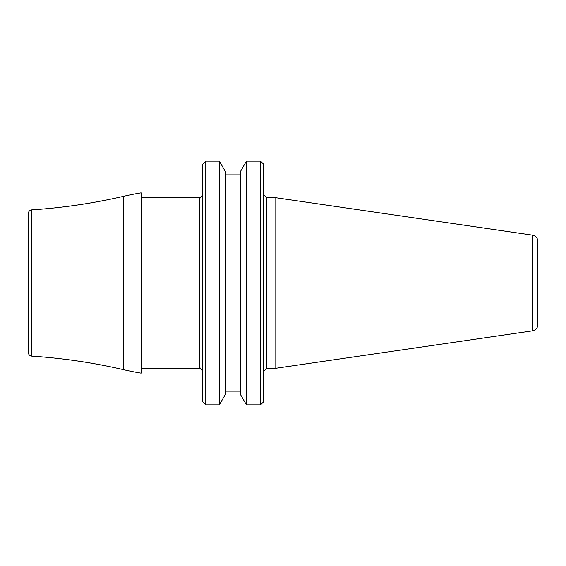<?xml version="1.0" encoding="UTF-8"?>
<svg xmlns="http://www.w3.org/2000/svg" width="566" height="566" viewBox="0 0 566 566"><rect width="100%" height="100%" fill="white"/><g stroke="black" fill="none" stroke-linecap="round" stroke-linejoin="round"><path stroke-width="0.85" d="M141.309 373.178L141.309 192.822A287.797 287.797 0 0 0 123.374 196.367A575.594 575.594 0 0 1 31.887 209.866A3.835 3.835 0 0 0 28.3 213.693L28.3 352.307A3.835 3.835 0 0 0 31.887 356.134A575.594 575.594 0 0 1 123.374 369.633A287.797 287.797 0 0 0 141.309 373.178M205.776 161.169L202.706 164.239L202.706 401.761L205.776 404.832L205.776 161.169L219.375 161.169L219.375 404.832L205.776 404.832M260.572 404.832L263.643 401.761L263.643 164.239L260.572 161.169L260.572 404.832L246.436 404.832L246.436 161.169L240.274 171.845L240.274 394.155L246.436 404.832M219.375 404.832L225.537 394.155L225.537 171.845L219.375 161.169M266.713 197.718L266.713 368.282L275.805 368.282L275.805 197.718L266.713 197.718L263.643 194.647M532.776 235.194L532.776 330.806C535.818 330.127 537.467 328.23 537.7 325.11L537.7 240.89C537.467 237.77 535.818 235.873 532.776 235.194L275.805 197.718M141.309 368.282L199.635 368.282L199.635 197.718L141.309 197.718M123.374 196.367L123.374 369.633M31.887 209.866L31.887 356.134M199.635 368.282C200.081 367.398 201.1 368.416 202.706 371.353M199.635 197.718C200.081 198.602 201.1 197.584 202.706 194.647M225.537 174.866L240.274 174.866M225.537 391.134L240.274 391.134M260.572 161.169L246.436 161.169M266.713 368.282L263.643 371.353M532.776 330.806L275.805 368.282"/></g></svg>
